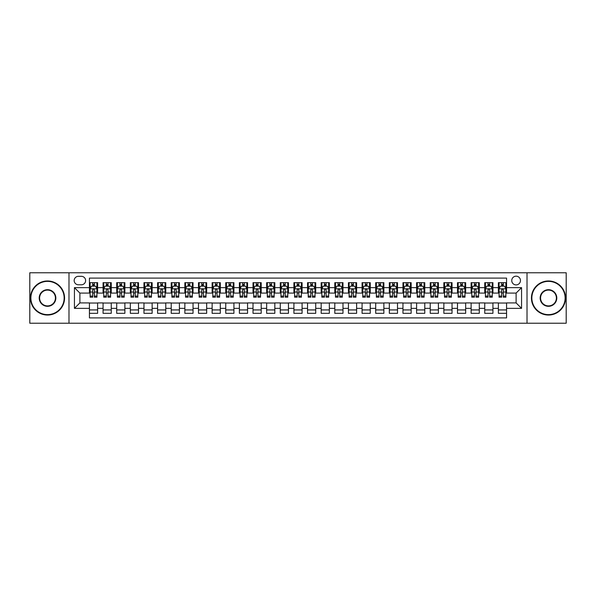 <?xml version="1.0" encoding="UTF-8"?>
<svg xmlns="http://www.w3.org/2000/svg" width="596" height="596" viewBox="0 0 596 596"><rect width="100%" height="100%" fill="white"/><g stroke="black" fill="none" stroke-linecap="round" stroke-linejoin="round"><path stroke-width="0.89" d="M516.106 276.186A4.366 4.366 0 0 0 511.74 280.552A4.366 4.366 0 0 0 516.106 284.91A4.366 4.366 0 0 0 520.464 280.552A4.366 4.366 0 0 0 516.106 276.186M527.013 323.218L566.2 323.218L566.2 272.782L527.013 272.782L527.013 323.218L68.987 323.218L68.987 272.782L29.8 272.782L29.8 323.218L68.987 323.218M506.563 282.668L498.383 282.668L498.383 287.637L492.929 287.637L492.929 293.09L498.383 293.09L498.383 287.637M492.929 287.637L492.929 282.668L484.749 282.668L484.749 287.637L479.296 287.637L479.296 293.09L484.749 293.09L484.749 287.637M479.296 287.637L479.296 282.668L471.123 282.668L471.123 287.637L465.67 287.637L465.67 293.09L471.123 293.09L471.123 287.637M465.67 287.637L465.67 282.668L457.49 282.668L457.49 287.637L452.036 287.637L452.036 293.09L457.49 293.09L457.49 287.637M452.036 287.637L452.036 282.668L443.856 282.668L443.856 287.637L438.403 287.637L438.403 293.09L443.856 293.09L443.856 287.637M438.403 287.637L438.403 282.668L430.223 282.668L430.223 287.637L424.777 287.637L424.777 293.09L430.223 293.09L430.223 287.637M424.777 287.637L424.777 282.668L416.597 282.668L416.597 287.637L411.143 287.637L411.143 293.09L416.597 293.09L416.597 287.637M411.143 287.637L411.143 282.668L402.963 282.668L402.963 287.637L397.51 287.637L397.51 293.09L402.963 293.09L402.963 287.637M397.51 287.637L397.51 282.668L389.33 282.668L389.33 287.637L383.876 287.637L383.876 293.09L389.33 293.09L389.33 287.637M383.876 287.637L383.876 282.668L375.696 282.668L375.696 287.637L370.25 287.637L370.25 293.09L375.696 293.09L375.696 287.637M370.25 287.637L370.25 282.668L362.07 282.668L362.07 287.637L356.617 287.637L356.617 293.09L362.07 293.09L362.07 287.637M356.617 287.637L356.617 282.668L348.436 282.668L348.436 287.637L342.983 287.637L342.983 293.09L348.436 293.09L348.436 287.637M342.983 287.637L342.983 282.668L334.803 282.668L334.803 287.637L329.35 287.637L329.35 293.09L334.803 293.09L334.803 287.637M329.35 287.637L329.35 282.668L321.177 282.668L321.177 287.637L315.724 287.637L315.724 293.09L321.177 293.09L321.177 287.637M315.724 287.637L315.724 282.668L307.543 282.668L307.543 287.637L302.09 287.637L302.09 293.09L307.543 293.09L307.543 287.637M302.09 287.637L302.09 282.668L293.91 282.668L293.91 287.637L288.457 287.637L288.457 293.09L293.91 293.09L293.91 287.637M288.457 287.637L288.457 282.668L280.276 282.668L280.276 287.637L274.823 287.637L274.823 293.09L280.276 293.09L280.276 287.637M274.823 287.637L274.823 282.668L266.65 282.668L266.65 287.637L261.197 287.637L261.197 293.09L266.65 293.09L266.65 287.637M261.197 287.637L261.197 282.668L253.017 282.668L253.017 287.637L247.564 287.637L247.564 293.09L253.017 293.09L253.017 287.637M247.564 287.637L247.564 282.668L239.383 282.668L239.383 287.637L233.93 287.637L233.93 293.09L239.383 293.09L239.383 287.637M233.93 287.637L233.93 282.668L225.75 282.668L225.75 287.637L220.304 287.637L220.304 293.09L225.75 293.09L225.75 287.637M220.304 287.637L220.304 282.668L212.124 282.668L212.124 287.637L206.67 287.637L206.67 293.09L212.124 293.09L212.124 287.637M206.67 287.637L206.67 282.668L198.49 282.668L198.49 287.637L193.037 287.637L193.037 293.09L198.49 293.09L198.49 287.637M193.037 287.637L193.037 282.668L184.857 282.668L184.857 287.637L179.403 287.637L179.403 293.09L184.857 293.09L184.857 287.637M179.403 287.637L179.403 282.668L171.223 282.668L171.223 287.637L165.777 287.637L165.777 293.09L171.223 293.09L171.223 287.637M165.777 287.637L165.777 282.668L157.597 282.668L157.597 287.637L152.144 287.637L152.144 293.09L157.597 293.09L157.597 287.637M152.144 287.637L152.144 282.668L143.964 282.668L143.964 287.637L138.51 287.637L138.51 293.09L143.964 293.09L143.964 287.637M138.51 287.637L138.51 282.668L130.33 282.668L130.33 287.637L124.877 287.637L124.877 293.09L130.33 293.09L130.33 287.637M124.877 287.637L124.877 282.668L116.704 282.668L116.704 287.637L111.251 287.637L111.251 293.09L116.704 293.09L116.704 287.637M111.251 287.637L111.251 282.668L103.071 282.668L103.071 293.09L97.617 293.09L97.617 282.668L89.437 282.668M89.437 313.332L97.617 313.332L97.617 302.91L103.071 302.91L103.071 313.332L111.251 313.332L111.251 302.91L116.704 302.91L116.704 308.363L111.251 308.363M116.704 308.363L116.704 313.332L124.877 313.332L124.877 302.91L130.33 302.91L130.33 308.363L124.877 308.363M130.33 308.363L130.33 313.332L138.51 313.332L138.51 302.91L143.964 302.91L143.964 308.363L138.51 308.363M143.964 308.363L143.964 313.332L152.144 313.332L152.144 302.91L157.597 302.91L157.597 308.363L152.144 308.363M157.597 308.363L157.597 313.332L165.777 313.332L165.777 302.91L171.223 302.91L171.223 308.363L165.777 308.363M171.223 308.363L171.223 313.332L179.403 313.332L179.403 302.91L184.857 302.91L184.857 308.363L179.403 308.363M184.857 308.363L184.857 313.332L193.037 313.332L193.037 302.91L198.49 302.91L198.49 308.363L193.037 308.363M198.49 308.363L198.49 313.332L206.67 313.332L206.67 302.91L212.124 302.91L212.124 308.363L206.67 308.363M212.124 308.363L212.124 313.332L220.304 313.332L220.304 302.91L225.75 302.91L225.75 308.363L220.304 308.363M225.75 308.363L225.75 313.332L233.93 313.332L233.93 302.91L239.383 302.91L239.383 308.363L233.93 308.363M239.383 308.363L239.383 313.332L247.564 313.332L247.564 302.91L253.017 302.91L253.017 308.363L247.564 308.363M253.017 308.363L253.017 313.332L261.197 313.332L261.197 302.91L266.65 302.91L266.65 308.363L261.197 308.363M266.65 308.363L266.65 313.332L274.823 313.332L274.823 302.91L280.276 302.91L280.276 308.363L274.823 308.363M280.276 308.363L280.276 313.332L288.457 313.332L288.457 302.91L293.91 302.91L293.91 308.363L288.457 308.363M293.91 308.363L293.91 313.332L302.09 313.332L302.09 302.91L307.543 302.91L307.543 308.363L302.09 308.363M307.543 308.363L307.543 313.332L315.724 313.332L315.724 302.91L321.177 302.91L321.177 308.363L315.724 308.363M321.177 308.363L321.177 313.332L329.35 313.332L329.35 302.91L334.803 302.91L334.803 308.363L329.35 308.363M334.803 308.363L334.803 313.332L342.983 313.332L342.983 302.91L348.436 302.91L348.436 308.363L342.983 308.363M348.436 308.363L348.436 313.332L356.617 313.332L356.617 302.91L362.07 302.91L362.07 308.363L356.617 308.363M362.07 308.363L362.07 313.332L370.25 313.332L370.25 302.91L375.696 302.91L375.696 308.363L370.25 308.363M375.696 308.363L375.696 313.332L383.876 313.332L383.876 302.91L389.33 302.91L389.33 308.363L383.876 308.363M389.33 308.363L389.33 313.332L397.51 313.332L397.51 302.91L402.963 302.91L402.963 308.363L397.51 308.363M402.963 308.363L402.963 313.332L411.143 313.332L411.143 302.91L416.597 302.91L416.597 308.363L411.143 308.363M416.597 308.363L416.597 313.332L424.777 313.332L424.777 302.91L430.223 302.91L430.223 308.363L424.777 308.363M430.223 308.363L430.223 313.332L438.403 313.332L438.403 302.91L443.856 302.91L443.856 308.363L438.403 308.363M443.856 308.363L443.856 313.332L452.036 313.332L452.036 302.91L457.49 302.91L457.49 308.363L452.036 308.363M457.49 308.363L457.49 313.332L465.67 313.332L465.67 302.91L471.123 302.91L471.123 308.363L465.67 308.363M471.123 308.363L471.123 313.332L479.296 313.332L479.296 302.91L484.749 302.91L484.749 308.363L479.296 308.363M484.749 308.363L484.749 313.332L492.929 313.332L492.929 302.91L498.383 302.91L498.383 308.363L492.929 308.363M78.396 284.776L81.399 284.776A4.224 4.224 0 0 0 85.623 280.552A4.224 4.224 0 0 0 81.399 276.328L78.396 276.328A4.224 4.224 0 0 0 74.172 280.552A4.224 4.224 0 0 0 78.396 284.776M527.013 272.782L68.987 272.782M506.563 287.637L506.563 278.101L89.437 278.101L89.437 293.09L79.894 293.09L79.894 302.91L89.437 302.91L89.437 317.899L506.563 317.899L506.563 302.91L516.106 302.91L516.106 293.09L506.563 293.09L506.563 287.637L521.56 287.637L521.56 308.363L506.563 308.363M89.437 308.363L74.44 308.363L74.44 287.637L89.437 287.637M498.383 308.363L498.383 313.332L506.563 313.332M89.437 286.073L90.123 286.073M92.708 286.073L94.347 286.073M96.932 286.073L97.617 286.073M89.437 292.956L90.123 292.956M92.708 292.956L94.347 292.956M96.932 292.956L97.617 292.956M89.437 303.044L97.617 303.044M89.437 309.927L97.617 309.927M103.071 292.956L103.749 292.956M106.341 292.956L107.98 292.956M110.565 292.956L111.251 292.956M103.071 286.073L103.749 286.073M106.341 286.073L107.98 286.073M110.565 286.073L111.251 286.073M103.071 303.044L111.251 303.044M103.071 309.927L111.251 309.927M116.704 303.044L124.877 303.044M116.704 309.927L124.877 309.927M116.704 286.073L117.382 286.073M119.975 286.073L121.606 286.073M124.199 286.073L124.877 286.073M116.704 292.956L117.382 292.956M119.975 292.956L121.606 292.956M124.199 292.956L124.877 292.956M130.33 303.044L138.51 303.044M130.33 309.927L138.51 309.927M130.33 286.073L131.016 286.073M133.601 286.073L135.24 286.073M137.832 286.073L138.51 286.073M130.33 292.956L131.016 292.956M133.601 292.956L135.24 292.956M137.832 292.956L138.51 292.956M143.964 303.044L152.144 303.044M143.964 309.927L152.144 309.927M143.964 286.073L144.649 286.073M147.234 286.073L148.873 286.073M151.459 286.073L152.144 286.073M143.964 292.956L144.649 292.956M147.234 292.956L148.873 292.956M151.459 292.956L152.144 292.956M157.597 303.044L165.777 303.044M157.597 309.927L165.777 309.927M157.597 286.073L158.275 286.073M160.868 286.073L162.499 286.073M165.092 286.073L165.777 286.073M157.597 292.956L158.275 292.956M160.868 292.956L162.499 292.956M165.092 292.956L165.777 292.956M171.223 303.044L179.403 303.044M171.223 309.927L179.403 309.927M171.223 286.073L171.909 286.073M174.501 286.073L176.133 286.073M178.726 286.073L179.403 286.073M171.223 292.956L171.909 292.956M174.501 292.956L176.133 292.956M178.726 292.956L179.403 292.956M184.857 303.044L193.037 303.044M184.857 309.927L193.037 309.927M184.857 286.073L185.542 286.073M188.127 286.073L189.766 286.073M192.359 286.073L193.037 286.073M184.857 292.956L185.542 292.956M188.127 292.956L189.766 292.956M192.359 292.956L193.037 292.956M198.49 303.044L206.67 303.044M198.49 309.927L206.67 309.927M198.49 286.073L199.168 286.073M201.761 286.073L203.4 286.073M205.985 286.073L206.67 286.073M198.49 292.956L199.168 292.956M201.761 292.956L203.4 292.956M205.985 292.956L206.67 292.956M212.124 303.044L220.304 303.044M212.124 309.927L220.304 309.927M212.124 286.073L212.802 286.073M215.394 286.073L217.026 286.073M219.619 286.073L220.304 286.073M212.124 292.956L212.802 292.956M215.394 292.956L217.026 292.956M219.619 292.956L220.304 292.956M225.75 303.044L233.93 303.044M225.75 309.927L233.93 309.927M225.75 286.073L226.435 286.073M229.028 286.073L230.659 286.073M233.252 286.073L233.93 286.073M225.75 292.956L226.435 292.956M229.028 292.956L230.659 292.956M233.252 292.956L233.93 292.956M239.383 303.044L247.564 303.044M239.383 309.927L247.564 309.927M239.383 286.073L240.069 286.073M242.654 286.073L244.293 286.073M246.886 286.073L247.564 286.073M239.383 292.956L240.069 292.956M242.654 292.956L244.293 292.956M246.886 292.956L247.564 292.956M253.017 303.044L261.197 303.044M253.017 309.927L261.197 309.927M253.017 286.073L253.695 286.073M256.287 286.073L257.926 286.073M260.512 286.073L261.197 286.073M253.017 292.956L253.695 292.956M256.287 292.956L257.926 292.956M260.512 292.956L261.197 292.956M266.65 303.044L274.823 303.044M266.65 309.927L274.823 309.927M266.65 286.073L267.328 286.073M269.921 286.073L271.553 286.073M274.145 286.073L274.823 286.073M266.65 292.956L267.328 292.956M269.921 292.956L271.553 292.956M274.145 292.956L274.823 292.956M280.276 303.044L288.457 303.044M280.276 309.927L288.457 309.927M280.276 286.073L280.962 286.073M283.547 286.073L285.186 286.073M287.779 286.073L288.457 286.073M280.276 292.956L280.962 292.956M283.547 292.956L285.186 292.956M287.779 292.956L288.457 292.956M293.91 303.044L302.09 303.044M293.91 309.927L302.09 309.927M293.91 286.073L294.595 286.073M297.18 286.073L298.82 286.073M301.405 286.073L302.09 286.073M293.91 292.956L294.595 292.956M297.18 292.956L298.82 292.956M301.405 292.956L302.09 292.956M307.543 303.044L315.724 303.044M307.543 309.927L315.724 309.927M307.543 286.073L308.221 286.073M310.814 286.073L312.453 286.073M315.038 286.073L315.724 286.073M307.543 292.956L308.221 292.956M310.814 292.956L312.453 292.956M315.038 292.956L315.724 292.956M321.177 303.044L329.35 303.044M321.177 309.927L329.35 309.927M321.177 286.073L321.855 286.073M324.447 286.073L326.079 286.073M328.672 286.073L329.35 286.073M321.177 292.956L321.855 292.956M324.447 292.956L326.079 292.956M328.672 292.956L329.35 292.956M334.803 303.044L342.983 303.044M334.803 309.927L342.983 309.927M334.803 286.073L335.488 286.073M338.074 286.073L339.713 286.073M342.305 286.073L342.983 286.073M334.803 292.956L335.488 292.956M338.074 292.956L339.713 292.956M342.305 292.956L342.983 292.956M348.436 303.044L356.617 303.044M348.436 309.927L356.617 309.927M348.436 286.073L349.114 286.073M351.707 286.073L353.346 286.073M355.931 286.073L356.617 286.073M348.436 292.956L349.114 292.956M351.707 292.956L353.346 292.956M355.931 292.956L356.617 292.956M362.07 303.044L370.25 303.044M362.07 309.927L370.25 309.927M362.07 286.073L362.748 286.073M365.341 286.073L366.972 286.073M369.565 286.073L370.25 286.073M362.07 292.956L362.748 292.956M365.341 292.956L366.972 292.956M369.565 292.956L370.25 292.956M375.696 303.044L383.876 303.044M375.696 309.927L383.876 309.927M375.696 286.073L376.381 286.073M378.974 286.073L380.606 286.073M383.198 286.073L383.876 286.073M375.696 292.956L376.381 292.956M378.974 292.956L380.606 292.956M383.198 292.956L383.876 292.956M389.33 303.044L397.51 303.044M389.33 309.927L397.51 309.927M389.33 286.073L390.015 286.073M392.6 286.073L394.239 286.073M396.832 286.073L397.51 286.073M389.33 292.956L390.015 292.956M392.6 292.956L394.239 292.956M396.832 292.956L397.51 292.956M402.963 303.044L411.143 303.044M402.963 309.927L411.143 309.927M402.963 286.073L403.641 286.073M406.234 286.073L407.873 286.073M410.458 286.073L411.143 286.073M402.963 292.956L403.641 292.956M406.234 292.956L407.873 292.956M410.458 292.956L411.143 292.956M416.597 303.044L424.777 303.044M416.597 309.927L424.777 309.927M416.597 286.073L417.274 286.073M419.867 286.073L421.499 286.073M424.091 286.073L424.777 286.073M416.597 292.956L417.274 292.956M419.867 292.956L421.499 292.956M424.091 292.956L424.777 292.956M430.223 303.044L438.403 303.044M430.223 309.927L438.403 309.927M430.223 286.073L430.908 286.073M433.501 286.073L435.132 286.073M437.725 286.073L438.403 286.073M430.223 292.956L430.908 292.956M433.501 292.956L435.132 292.956M437.725 292.956L438.403 292.956M443.856 303.044L452.036 303.044M443.856 309.927L452.036 309.927M443.856 286.073L444.542 286.073M447.127 286.073L448.766 286.073M451.351 286.073L452.036 286.073M443.856 292.956L444.542 292.956M447.127 292.956L448.766 292.956M451.351 292.956L452.036 292.956M457.49 303.044L465.67 303.044M457.49 309.927L465.67 309.927M457.49 286.073L458.168 286.073M460.76 286.073L462.399 286.073M464.984 286.073L465.67 286.073M457.49 292.956L458.168 292.956M460.76 292.956L462.399 292.956M464.984 292.956L465.67 292.956M471.123 303.044L479.296 303.044M471.123 309.927L479.296 309.927M471.123 286.073L471.801 286.073M474.394 286.073L476.025 286.073M478.618 286.073L479.296 286.073M471.123 292.956L471.801 292.956M474.394 292.956L476.025 292.956M478.618 292.956L479.296 292.956M484.749 303.044L492.929 303.044M484.749 309.927L492.929 309.927M484.749 286.073L485.435 286.073M488.02 286.073L489.659 286.073M492.251 286.073L492.929 286.073M484.749 292.956L485.435 292.956M488.02 292.956L489.659 292.956M492.251 292.956L492.929 292.956M498.383 303.044L506.563 303.044M498.383 309.927L506.563 309.927M498.383 286.073L499.068 286.073M501.653 286.073L503.292 286.073M505.877 286.073L506.563 286.073M498.383 292.956L499.068 292.956M501.653 292.956L503.292 292.956M505.877 292.956L506.563 292.956M79.894 293.09L74.44 287.637M79.894 302.91L74.44 308.363M521.56 287.637L516.106 293.09M521.56 308.363L516.106 302.91M94.347 284.434L92.708 284.434M96.932 296.07L94.347 296.07L94.347 297.18L96.932 297.18L96.932 288.866L95.569 286.14L91.486 286.14L90.123 288.866L90.123 297.18L92.708 297.18L92.708 296.07L90.123 296.07M90.123 288.866L90.123 282.668M96.932 288.866L96.932 282.668M92.708 286.14L92.708 282.668M94.347 282.668L94.347 286.14M94.347 296.07L94.347 289.887C93.803 288.837 93.259 288.837 92.708 289.887L92.708 296.07M47.524 281.372A16.628 16.628 0 0 0 30.888 298A16.628 16.628 0 0 0 47.524 314.628A16.628 16.628 0 0 0 64.152 298A16.628 16.628 0 0 0 47.524 281.372M47.524 315.038A17.038 17.038 0 0 1 30.478 298A17.038 17.038 0 0 1 47.524 280.962A17.038 17.038 0 0 1 64.562 298A17.038 17.038 0 0 1 47.524 315.038M47.524 289.686A8.314 8.314 0 0 1 55.838 298A8.314 8.314 0 0 1 47.524 306.314A8.314 8.314 0 0 1 39.209 298A8.314 8.314 0 0 1 47.524 289.686M47.524 305.904A7.904 7.904 0 0 0 55.428 298A7.904 7.904 0 0 0 47.524 290.096A7.904 7.904 0 0 0 39.612 298A7.904 7.904 0 0 0 47.524 305.904M548.476 281.372A16.628 16.628 0 0 0 531.848 298A16.628 16.628 0 0 0 548.476 314.628A16.628 16.628 0 0 0 565.112 298A16.628 16.628 0 0 0 548.476 281.372M548.476 315.038A17.038 17.038 0 0 1 531.438 298A17.038 17.038 0 0 1 548.476 280.962A17.038 17.038 0 0 1 565.522 298A17.038 17.038 0 0 1 548.476 315.038M548.476 289.686A8.314 8.314 0 0 1 556.791 298A8.314 8.314 0 0 1 548.476 306.314A8.314 8.314 0 0 1 540.162 298A8.314 8.314 0 0 1 548.476 289.686M548.476 305.904A7.904 7.904 0 0 0 556.388 298A7.904 7.904 0 0 0 548.476 290.096A7.904 7.904 0 0 0 540.572 298A7.904 7.904 0 0 0 548.476 305.904M107.98 284.434L106.341 284.434M110.565 296.07L107.98 296.07L107.98 297.18L110.565 297.18L110.565 288.866L109.202 286.14L105.112 286.14L103.749 288.866L103.749 297.18L106.341 297.18L106.341 296.07L103.749 296.07M103.749 288.866L103.749 282.668M110.565 288.866L110.565 282.668M106.341 286.14L106.341 282.668M107.98 282.668L107.98 286.14M107.98 296.07L107.98 289.887C107.429 288.837 106.885 288.837 106.341 289.887L106.341 296.07M121.606 284.434L119.975 284.434M124.199 296.07L121.606 296.07L121.606 297.18L124.199 297.18L124.199 288.866L122.836 286.14L118.746 286.14L117.382 288.866L117.382 297.18L119.975 297.18L119.975 296.07L117.382 296.07M117.382 288.866L117.382 282.668M124.199 288.866L124.199 282.668M119.975 286.14L119.975 282.668M121.606 282.668L121.606 286.14M121.606 296.07L121.606 289.887C121.062 288.837 120.519 288.837 119.975 289.887L119.975 296.07M135.24 284.434L133.601 284.434M137.832 296.07L135.24 296.07L135.24 297.18L137.832 297.18L137.832 288.866L136.469 286.14L132.379 286.14L131.016 288.866L131.016 297.18L133.601 297.18L133.601 296.07L131.016 296.07M131.016 288.866L131.016 282.668M137.832 288.866L137.832 282.668M133.601 286.14L133.601 282.668M135.24 282.668L135.24 286.14M135.24 296.07L135.24 289.887C134.696 288.837 134.152 288.837 133.601 289.887L133.601 296.07M148.873 284.434L147.234 284.434M151.459 296.07L148.873 296.07L148.873 297.18L151.459 297.18L151.459 288.866L150.095 286.14L146.005 286.14L144.649 288.866L144.649 297.18L147.234 297.18L147.234 296.07L144.649 296.07M144.649 288.866L144.649 282.668M151.459 288.866L151.459 282.668M147.234 286.14L147.234 282.668M148.873 282.668L148.873 286.14M148.873 296.07L148.873 289.887C148.329 288.837 147.778 288.837 147.234 289.887L147.234 296.07M162.499 284.434L160.868 284.434M165.092 296.07L162.499 296.07L162.499 297.18L165.092 297.18L165.092 288.866L163.729 286.14L159.639 286.14L158.275 288.866L158.275 297.18L160.868 297.18L160.868 296.07L158.275 296.07M158.275 288.866L158.275 282.668M165.092 288.866L165.092 282.668M160.868 286.14L160.868 282.668M162.499 282.668L162.499 286.14M162.499 296.07L162.499 289.887C161.956 288.837 161.412 288.837 160.868 289.887L160.868 296.07M176.133 284.434L174.501 284.434M178.726 296.07L176.133 296.07L176.133 297.18L178.726 297.18L178.726 288.866L177.362 286.14L173.272 286.14L171.909 288.866L171.909 297.18L174.501 297.18L174.501 296.07L171.909 296.07M171.909 288.866L171.909 282.668M178.726 288.866L178.726 282.668M174.501 286.14L174.501 282.668M176.133 282.668L176.133 286.14M176.133 296.07L176.133 289.887C175.589 288.837 175.045 288.837 174.501 289.887L174.501 296.07M189.766 284.434L188.127 284.434M192.359 296.07L189.766 296.07L189.766 297.18L192.359 297.18L192.359 288.866L190.996 286.14L186.906 286.14L185.542 288.866L185.542 297.18L188.127 297.18L188.127 296.07L185.542 296.07M185.542 288.866L185.542 282.668M192.359 288.866L192.359 282.668M188.127 286.14L188.127 282.668M189.766 282.668L189.766 286.14M189.766 296.07L189.766 289.887C189.223 288.837 188.679 288.837 188.127 289.887L188.127 296.07M203.4 284.434L201.761 284.434M205.985 296.07L203.4 296.07L203.4 297.18L205.985 297.18L205.985 288.866L204.622 286.14L200.532 286.14L199.168 288.866L199.168 297.18L201.761 297.18L201.761 296.07L199.168 296.07M199.168 288.866L199.168 282.668M205.985 288.866L205.985 282.668M201.761 286.14L201.761 282.668M203.4 282.668L203.4 286.14M203.4 296.07L203.4 289.887C202.856 288.837 202.305 288.837 201.761 289.887L201.761 296.07M217.026 284.434L215.394 284.434M219.619 296.07L217.026 296.07L217.026 297.18L219.619 297.18L219.619 288.866L218.255 286.14L214.165 286.14L212.802 288.866L212.802 297.18L215.394 297.18L215.394 296.07L212.802 296.07M212.802 288.866L212.802 282.668M219.619 288.866L219.619 282.668M215.394 286.14L215.394 282.668M217.026 282.668L217.026 286.14M217.026 296.07L217.026 289.887C216.482 288.837 215.938 288.837 215.394 289.887L215.394 296.07M230.659 284.434L229.028 284.434M233.252 296.07L230.659 296.07L230.659 297.18L233.252 297.18L233.252 288.866L231.889 286.14L227.799 286.14L226.435 288.866L226.435 297.18L229.028 297.18L229.028 296.07L226.435 296.07M226.435 288.866L226.435 282.668M233.252 288.866L233.252 282.668M229.028 286.14L229.028 282.668M230.659 282.668L230.659 286.14M230.659 296.07L230.659 289.887C230.116 288.837 229.572 288.837 229.028 289.887L229.028 296.07M244.293 284.434L242.654 284.434M246.886 296.07L244.293 296.07L244.293 297.18L246.886 297.18L246.886 288.866L245.522 286.14L241.432 286.14L240.069 288.866L240.069 297.18L242.654 297.18L242.654 296.07L240.069 296.07M240.069 288.866L240.069 282.668M246.886 288.866L246.886 282.668M242.654 286.14L242.654 282.668M244.293 282.668L244.293 286.14M244.293 296.07L244.293 289.887C243.749 288.837 243.205 288.837 242.654 289.887L242.654 296.07M257.926 284.434L256.287 284.434M260.512 296.07L257.926 296.07L257.926 297.18L260.512 297.18L260.512 288.866L259.148 286.14L255.058 286.14L253.695 288.866L253.695 297.18L256.287 297.18L256.287 296.07L253.695 296.07M253.695 288.866L253.695 282.668M260.512 288.866L260.512 282.668M256.287 286.14L256.287 282.668M257.926 282.668L257.926 286.14M257.926 296.07L257.926 289.887C257.375 288.837 256.831 288.837 256.287 289.887L256.287 296.07M271.553 284.434L269.921 284.434M274.145 296.07L271.553 296.07L271.553 297.18L274.145 297.18L274.145 288.866L272.782 286.14L268.692 286.14L267.328 288.866L267.328 297.18L269.921 297.18L269.921 296.07L267.328 296.07M267.328 288.866L267.328 282.668M274.145 288.866L274.145 282.668M269.921 286.14L269.921 282.668M271.553 282.668L271.553 286.14M271.553 296.07L271.553 289.887C271.009 288.837 270.465 288.837 269.921 289.887L269.921 296.07M285.186 284.434L283.547 284.434M287.779 296.07L285.186 296.07L285.186 297.18L287.779 297.18L287.779 288.866L286.415 286.14L282.325 286.14L280.962 288.866L280.962 297.18L283.547 297.18L283.547 296.07L280.962 296.07M280.962 288.866L280.962 282.668M287.779 288.866L287.779 282.668M283.547 286.14L283.547 282.668M285.186 282.668L285.186 286.14M285.186 296.07L285.186 289.887C284.642 288.837 284.098 288.837 283.547 289.887L283.547 296.07M298.82 284.434L297.18 284.434M301.405 296.07L298.82 296.07L298.82 297.18L301.405 297.18L301.405 288.866L300.041 286.14L295.959 286.14L294.595 288.866L294.595 297.18L297.18 297.18L297.18 296.07L294.595 296.07M294.595 288.866L294.595 282.668M301.405 288.866L301.405 282.668M297.18 286.14L297.18 282.668M298.82 282.668L298.82 286.14M298.82 296.07L298.82 289.887C298.276 288.837 297.732 288.837 297.18 289.887L297.18 296.07M312.453 284.434L310.814 284.434M315.038 296.07L312.453 296.07L312.453 297.18L315.038 297.18L315.038 288.866L313.675 286.14L309.585 286.14L308.221 288.866L308.221 297.18L310.814 297.18L310.814 296.07L308.221 296.07M308.221 288.866L308.221 282.668M315.038 288.866L315.038 282.668M310.814 286.14L310.814 282.668M312.453 282.668L312.453 286.14M312.453 296.07L312.453 289.887C311.902 288.837 311.358 288.837 310.814 289.887L310.814 296.07M326.079 284.434L324.447 284.434M328.672 296.07L326.079 296.07L326.079 297.18L328.672 297.18L328.672 288.866L327.308 286.14L323.218 286.14L321.855 288.866L321.855 297.18L324.447 297.18L324.447 296.07L321.855 296.07M321.855 288.866L321.855 282.668M328.672 288.866L328.672 282.668M324.447 286.14L324.447 282.668M326.079 282.668L326.079 286.14M326.079 296.07L326.079 289.887C325.535 288.837 324.991 288.837 324.447 289.887L324.447 296.07M339.713 284.434L338.074 284.434M342.305 296.07L339.713 296.07L339.713 297.18L342.305 297.18L342.305 288.866L340.942 286.14L336.852 286.14L335.488 288.866L335.488 297.18L338.074 297.18L338.074 296.07L335.488 296.07M335.488 288.866L335.488 282.668M342.305 288.866L342.305 282.668M338.074 286.14L338.074 282.668M339.713 282.668L339.713 286.14M339.713 296.07L339.713 289.887C339.169 288.837 338.625 288.837 338.074 289.887L338.074 296.07M353.346 284.434L351.707 284.434M355.931 296.07L353.346 296.07L353.346 297.18L355.931 297.18L355.931 288.866L354.568 286.14L350.478 286.14L349.114 288.866L349.114 297.18L351.707 297.18L351.707 296.07L349.114 296.07M349.114 288.866L349.114 282.668M355.931 288.866L355.931 282.668M351.707 286.14L351.707 282.668M353.346 282.668L353.346 286.14M353.346 296.07L353.346 289.887C352.802 288.837 352.251 288.837 351.707 289.887L351.707 296.07M366.972 284.434L365.341 284.434M369.565 296.07L366.972 296.07L366.972 297.18L369.565 297.18L369.565 288.866L368.201 286.14L364.111 286.14L362.748 288.866L362.748 297.18L365.341 297.18L365.341 296.07L362.748 296.07M362.748 288.866L362.748 282.668M369.565 288.866L369.565 282.668M365.341 286.14L365.341 282.668M366.972 282.668L366.972 286.14M366.972 296.07L366.972 289.887C366.428 288.837 365.884 288.837 365.341 289.887L365.341 296.07M380.606 284.434L378.974 284.434M383.198 296.07L380.606 296.07L380.606 297.18L383.198 297.18L383.198 288.866L381.835 286.14L377.745 286.14L376.381 288.866L376.381 297.18L378.974 297.18L378.974 296.07L376.381 296.07M376.381 288.866L376.381 282.668M383.198 288.866L383.198 282.668M378.974 286.14L378.974 282.668M380.606 282.668L380.606 286.14M380.606 296.07L380.606 289.887C380.062 288.837 379.518 288.837 378.974 289.887L378.974 296.07M394.239 284.434L392.6 284.434M396.832 296.07L394.239 296.07L394.239 297.18L396.832 297.18L396.832 288.866L395.468 286.14L391.378 286.14L390.015 288.866L390.015 297.18L392.6 297.18L392.6 296.07L390.015 296.07M390.015 288.866L390.015 282.668M396.832 288.866L396.832 282.668M392.6 286.14L392.6 282.668M394.239 282.668L394.239 286.14M394.239 296.07L394.239 289.887C393.695 288.837 393.151 288.837 392.6 289.887L392.6 296.07M407.873 284.434L406.234 284.434M410.458 296.07L407.873 296.07L407.873 297.18L410.458 297.18L410.458 288.866L409.094 286.14L405.004 286.14L403.641 288.866L403.641 297.18L406.234 297.18L406.234 296.07L403.641 296.07M403.641 288.866L403.641 282.668M410.458 288.866L410.458 282.668M406.234 286.14L406.234 282.668M407.873 282.668L407.873 286.14M407.873 296.07L407.873 289.887C407.329 288.837 406.777 288.837 406.234 289.887L406.234 296.07M421.499 284.434L419.867 284.434M424.091 296.07L421.499 296.07L421.499 297.18L424.091 297.18L424.091 288.866L422.728 286.14L418.638 286.14L417.274 288.866L417.274 297.18L419.867 297.18L419.867 296.07L417.274 296.07M417.274 288.866L417.274 282.668M424.091 288.866L424.091 282.668M419.867 286.14L419.867 282.668M421.499 282.668L421.499 286.14M421.499 296.07L421.499 289.887C420.955 288.837 420.411 288.837 419.867 289.887L419.867 296.07M435.132 284.434L433.501 284.434M437.725 296.07L435.132 296.07L435.132 297.18L437.725 297.18L437.725 288.866L436.361 286.14L432.271 286.14L430.908 288.866L430.908 297.18L433.501 297.18L433.501 296.07L430.908 296.07M430.908 288.866L430.908 282.668M437.725 288.866L437.725 282.668M433.501 286.14L433.501 282.668M435.132 282.668L435.132 286.14M435.132 296.07L435.132 289.887C434.588 288.837 434.044 288.837 433.501 289.887L433.501 296.07M448.766 284.434L447.127 284.434M451.351 296.07L448.766 296.07L448.766 297.18L451.351 297.18L451.351 288.866L449.995 286.14L445.905 286.14L444.542 288.866L444.542 297.18L447.127 297.18L447.127 296.07L444.542 296.07M444.542 288.866L444.542 282.668M451.351 288.866L451.351 282.668M447.127 286.14L447.127 282.668M448.766 282.668L448.766 286.14M448.766 296.07L448.766 289.887C448.222 288.837 447.678 288.837 447.127 289.887L447.127 296.07M462.399 284.434L460.76 284.434M464.984 296.07L462.399 296.07L462.399 297.18L464.984 297.18L464.984 288.866L463.621 286.14L459.531 286.14L458.168 288.866L458.168 297.18L460.76 297.18L460.76 296.07L458.168 296.07M458.168 288.866L458.168 282.668M464.984 288.866L464.984 282.668M460.76 286.14L460.76 282.668M462.399 282.668L462.399 286.14M462.399 296.07L462.399 289.887C461.848 288.837 461.304 288.837 460.76 289.887L460.76 296.07M476.025 284.434L474.394 284.434M478.618 296.07L476.025 296.07L476.025 297.18L478.618 297.18L478.618 288.866L477.254 286.14L473.164 286.14L471.801 288.866L471.801 297.18L474.394 297.18L474.394 296.07L471.801 296.07M471.801 288.866L471.801 282.668M478.618 288.866L478.618 282.668M474.394 286.14L474.394 282.668M476.025 282.668L476.025 286.14M476.025 296.07L476.025 289.887C475.481 288.837 474.938 288.837 474.394 289.887L474.394 296.07M489.659 284.434L488.02 284.434M492.251 296.07L489.659 296.07L489.659 297.18L492.251 297.18L492.251 288.866L490.888 286.14L486.798 286.14L485.435 288.866L485.435 297.18L488.02 297.18L488.02 296.07L485.435 296.07M485.435 288.866L485.435 282.668M492.251 288.866L492.251 282.668M488.02 286.14L488.02 282.668M489.659 282.668L489.659 286.14M489.659 296.07L489.659 289.887C489.115 288.837 488.571 288.837 488.02 289.887L488.02 296.07M503.292 284.434L501.653 284.434M505.877 296.07L503.292 296.07L503.292 297.18L505.877 297.18L505.877 288.866L504.514 286.14L500.431 286.14L499.068 288.866L499.068 297.18L501.653 297.18L501.653 296.07L499.068 296.07M499.068 288.866L499.068 282.668M505.877 288.866L505.877 282.668M501.653 286.14L501.653 282.668M503.292 282.668L503.292 286.14M503.292 296.07L503.292 289.887C502.748 288.837 502.204 288.837 501.653 289.887L501.653 296.07M103.071 308.363L97.617 308.363M103.071 287.637L97.617 287.637M96.902 288.799L90.152 288.799M90.123 286.892L91.106 286.892M95.949 286.892L96.932 286.892M92.708 292.025L90.123 292.025M96.932 292.025L94.347 292.025M94.347 285.305L92.708 285.305M110.536 288.799L103.786 288.799M103.749 286.892L104.74 286.892M109.582 286.892L110.565 286.892M106.341 292.025L103.749 292.025M110.565 292.025L107.98 292.025M107.98 285.305L106.341 285.305M124.162 288.799L117.419 288.799M117.382 286.892L118.373 286.892M123.208 286.892L124.199 286.892M119.975 292.025L117.382 292.025M124.199 292.025L121.606 292.025M121.606 285.305L119.975 285.305M137.795 288.799L131.046 288.799M131.016 286.892L131.999 286.892M136.842 286.892L137.832 286.892M133.601 292.025L131.016 292.025M137.832 292.025L135.24 292.025M135.24 285.305L133.601 285.305M151.429 288.799L144.679 288.799M144.649 286.892L145.633 286.892M150.475 286.892L151.459 286.892M147.234 292.025L144.649 292.025M151.459 292.025L148.873 292.025M148.873 285.305L147.234 285.305M165.062 288.799L158.312 288.799M158.275 286.892L159.266 286.892M164.101 286.892L165.092 286.892M160.868 292.025L158.275 292.025M165.092 292.025L162.499 292.025M162.499 285.305L160.868 285.305M178.688 288.799L171.946 288.799M171.909 286.892L172.9 286.892M177.735 286.892L178.726 286.892M174.501 292.025L171.909 292.025M178.726 292.025L176.133 292.025M176.133 285.305L174.501 285.305M192.322 288.799L185.572 288.799M185.542 286.892L186.526 286.892M191.368 286.892L192.359 286.892M188.127 292.025L185.542 292.025M192.359 292.025L189.766 292.025M189.766 285.305L188.127 285.305M205.955 288.799L199.206 288.799M199.168 286.892L200.159 286.892M205.002 286.892L205.985 286.892M201.761 292.025L199.168 292.025M205.985 292.025L203.4 292.025M203.4 285.305L201.761 285.305M219.581 288.799L212.839 288.799M212.802 286.892L213.793 286.892M218.628 286.892L219.619 286.892M215.394 292.025L212.802 292.025M219.619 292.025L217.026 292.025M217.026 285.305L215.394 285.305M233.215 288.799L226.465 288.799M226.435 286.892L227.426 286.892M232.261 286.892L233.252 286.892M229.028 292.025L226.435 292.025M233.252 292.025L230.659 292.025M230.659 285.305L229.028 285.305M246.848 288.799L240.099 288.799M240.069 286.892L241.052 286.892M245.895 286.892L246.886 286.892M242.654 292.025L240.069 292.025M246.886 292.025L244.293 292.025M244.293 285.305L242.654 285.305M260.482 288.799L253.732 288.799M253.695 286.892L254.686 286.892M259.528 286.892L260.512 286.892M256.287 292.025L253.695 292.025M260.512 292.025L257.926 292.025M257.926 285.305L256.287 285.305M274.108 288.799L267.366 288.799M267.328 286.892L268.319 286.892M273.154 286.892L274.145 286.892M269.921 292.025L267.328 292.025M274.145 292.025L271.553 292.025M271.553 285.305L269.921 285.305M287.741 288.799L280.992 288.799M280.962 286.892L281.945 286.892M286.788 286.892L287.779 286.892M283.547 292.025L280.962 292.025M287.779 292.025L285.186 292.025M285.186 285.305L283.547 285.305M301.375 288.799L294.625 288.799M294.595 286.892L295.579 286.892M300.421 286.892L301.405 286.892M297.18 292.025L294.595 292.025M301.405 292.025L298.82 292.025M298.82 285.305L297.18 285.305M315.008 288.799L308.259 288.799M308.221 286.892L309.212 286.892M314.055 286.892L315.038 286.892M310.814 292.025L308.221 292.025M315.038 292.025L312.453 292.025M312.453 285.305L310.814 285.305M328.634 288.799L321.892 288.799M321.855 286.892L322.846 286.892M327.681 286.892L328.672 286.892M324.447 292.025L321.855 292.025M328.672 292.025L326.079 292.025M326.079 285.305L324.447 285.305M342.268 288.799L335.518 288.799M335.488 286.892L336.472 286.892M341.314 286.892L342.305 286.892M338.074 292.025L335.488 292.025M342.305 292.025L339.713 292.025M339.713 285.305L338.074 285.305M355.901 288.799L349.152 288.799M349.114 286.892L350.105 286.892M354.948 286.892L355.931 286.892M351.707 292.025L349.114 292.025M355.931 292.025L353.346 292.025M353.346 285.305L351.707 285.305M369.535 288.799L362.785 288.799M362.748 286.892L363.739 286.892M368.574 286.892L369.565 286.892M365.341 292.025L362.748 292.025M369.565 292.025L366.972 292.025M366.972 285.305L365.341 285.305M383.161 288.799L376.419 288.799M376.381 286.892L377.372 286.892M382.207 286.892L383.198 286.892M378.974 292.025L376.381 292.025M383.198 292.025L380.606 292.025M380.606 285.305L378.974 285.305M396.794 288.799L390.045 288.799M390.015 286.892L390.998 286.892M395.841 286.892L396.832 286.892M392.6 292.025L390.015 292.025M396.832 292.025L394.239 292.025M394.239 285.305L392.6 285.305M410.428 288.799L403.678 288.799M403.641 286.892L404.632 286.892M409.474 286.892L410.458 286.892M406.234 292.025L403.641 292.025M410.458 292.025L407.873 292.025M407.873 285.305L406.234 285.305M424.054 288.799L417.312 288.799M417.274 286.892L418.265 286.892M423.1 286.892L424.091 286.892M419.867 292.025L417.274 292.025M424.091 292.025L421.499 292.025M421.499 285.305L419.867 285.305M437.688 288.799L430.938 288.799M430.908 286.892L431.899 286.892M436.734 286.892L437.725 286.892M433.501 292.025L430.908 292.025M437.725 292.025L435.132 292.025M435.132 285.305L433.501 285.305M451.321 288.799L444.571 288.799M444.542 286.892L445.525 286.892M450.367 286.892L451.351 286.892M447.127 292.025L444.542 292.025M451.351 292.025L448.766 292.025M448.766 285.305L447.127 285.305M464.954 288.799L458.205 288.799M458.168 286.892L459.158 286.892M464.001 286.892L464.984 286.892M460.76 292.025L458.168 292.025M464.984 292.025L462.399 292.025M462.399 285.305L460.76 285.305M478.581 288.799L471.838 288.799M471.801 286.892L472.792 286.892M477.627 286.892L478.618 286.892M474.394 292.025L471.801 292.025M478.618 292.025L476.025 292.025M476.025 285.305L474.394 285.305M492.214 288.799L485.464 288.799M485.435 286.892L486.418 286.892M491.26 286.892L492.251 286.892M488.02 292.025L485.435 292.025M492.251 292.025L489.659 292.025M489.659 285.305L488.02 285.305M505.848 288.799L499.098 288.799M499.068 286.892L500.051 286.892M504.894 286.892L505.877 286.892M501.653 292.025L499.068 292.025M505.877 292.025L503.292 292.025M503.292 285.305L501.653 285.305"/></g></svg>

